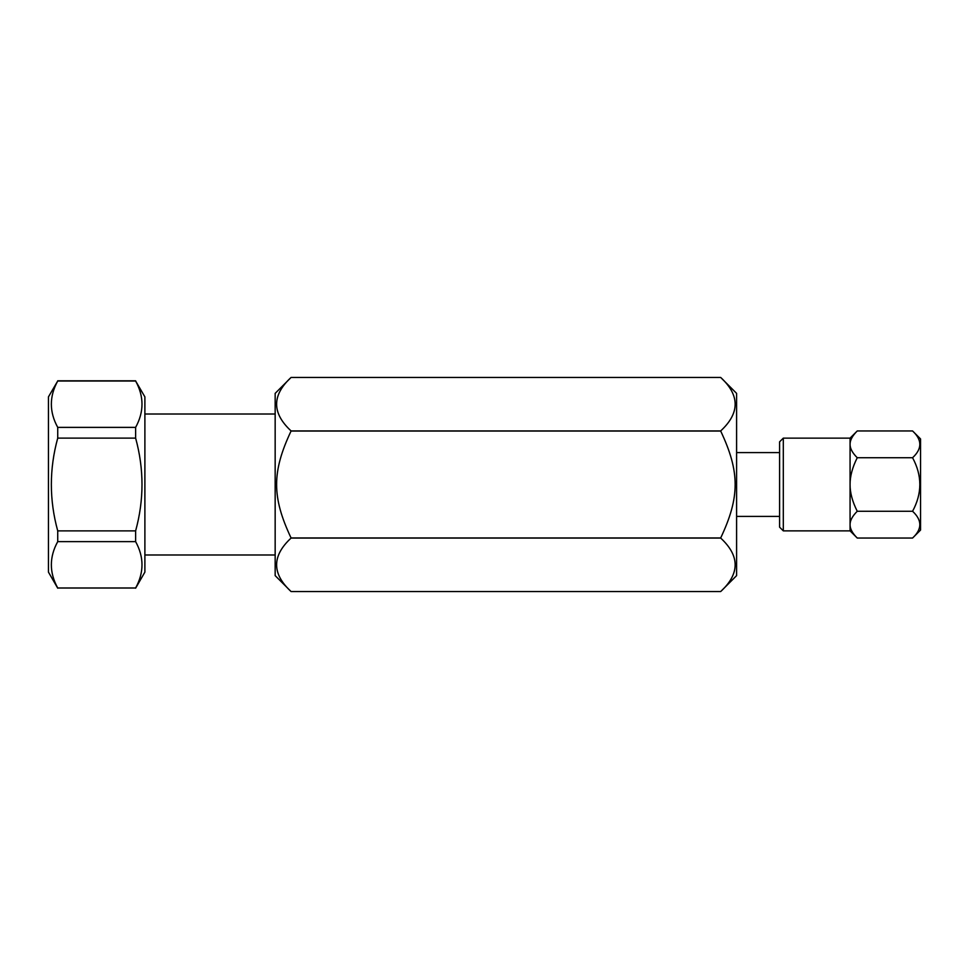 <?xml version="1.0" encoding="UTF-8"?>
<svg xmlns="http://www.w3.org/2000/svg" width="969" height="969" viewBox="0 0 969 969"><rect width="100%" height="100%" fill="white"/><g stroke="black" fill="none" stroke-linecap="round" stroke-linejoin="round"><path stroke-width="1.45" d="M720.682 377.45C739.965 395.279 739.965 413.097 720.682 430.926L291.075 430.926C271.792 413.097 271.792 395.279 291.075 377.45L720.682 377.45L736.597 393.378L736.597 575.622L720.682 591.55L291.075 591.55C271.792 573.721 271.792 555.903 291.075 538.074L720.682 538.074C739.965 555.903 739.965 573.721 720.682 591.55M720.682 430.926L720.682 431.023C739.965 471.915 739.965 497.085 720.682 537.977L720.682 538.074M720.682 537.977L291.075 537.977C271.792 497.085 271.792 471.915 291.075 431.023L720.682 431.023M291.075 377.45L275.16 393.378L275.16 575.622L291.075 591.55M912.568 430.963C922.234 439.878 922.234 448.804 912.568 457.731C922.234 475.573 922.234 493.427 912.568 511.269C922.234 520.196 922.234 529.122 912.568 538.037L920.55 530.067L920.55 438.933L912.568 430.963L857.25 430.963C852.417 435.747 850.019 440.205 850.067 444.347L850.067 438.133L783.303 438.133L783.303 530.867L779.597 527.16L779.597 441.84L783.303 438.133M779.597 516.404L736.597 516.404M857.25 457.731C852.417 452.947 850.019 448.477 850.067 444.347L850.067 530.867L857.25 538.037C852.417 533.253 850.019 528.795 850.067 524.653C850.019 520.523 852.417 516.053 857.25 511.269C852.417 501.688 850.019 492.773 850.067 484.5C850.019 476.227 852.417 467.312 857.25 457.731L912.568 457.731M857.25 511.269L912.568 511.269M857.25 538.037L912.568 538.037M850.067 530.867L783.303 530.867M135.624 588.001L57.728 588.001C49.225 572.546 49.225 557.078 57.728 541.623L135.624 541.623C144.115 557.078 144.115 572.546 135.624 588.001L57.728 588.001M135.624 588.183L144.89 572.122L144.89 396.878L135.624 380.999C144.115 396.454 144.115 411.922 135.624 427.377L135.624 438.121C144.115 469.044 144.115 499.956 135.624 530.879L135.624 541.623M57.728 541.623L57.728 530.879C49.225 499.956 49.225 469.044 57.728 438.121L57.728 427.377C49.225 411.922 49.225 396.454 57.728 380.999L48.45 396.878L48.45 572.122L57.728 588.183M135.624 530.879L57.728 530.879M57.728 380.999L135.624 380.999M135.624 427.377L57.728 427.377M57.728 438.121L135.624 438.121M779.597 452.596L736.597 452.596M850.067 438.133L857.25 430.963M144.89 554.983L275.16 554.983M144.89 414.017L275.16 414.017M57.728 380.817L135.624 380.817"/></g></svg>

